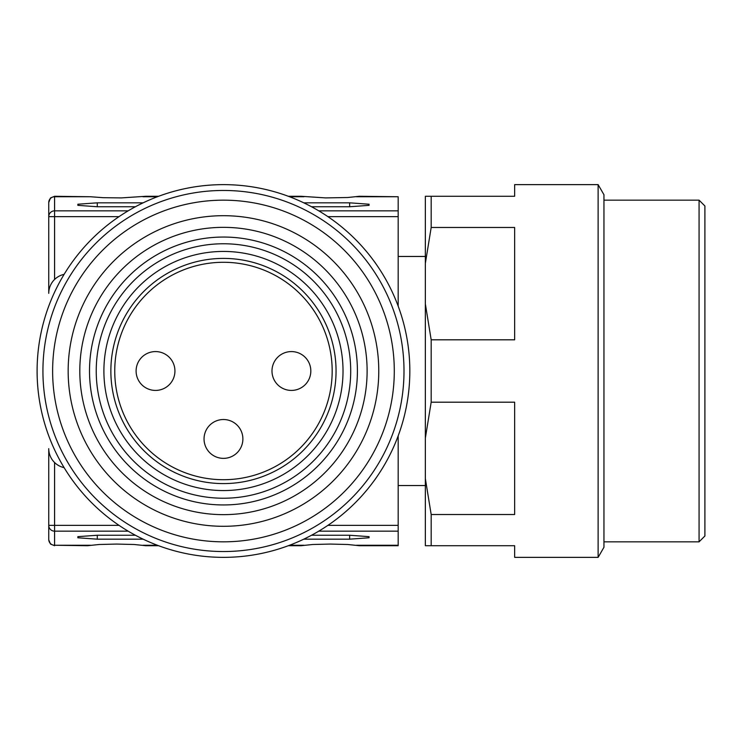 <?xml version="1.0" encoding="UTF-8"?>
<svg xmlns="http://www.w3.org/2000/svg" width="742" height="742" viewBox="0 0 742 742"><rect width="100%" height="100%" fill="white"/><g stroke="black" fill="none" stroke-linecap="round" stroke-linejoin="round"><path stroke-width="1.11" d="M136.101 371A19.413 19.413 0 0 0 165.225 387.816A19.413 19.413 0 0 0 165.225 354.184A19.413 19.413 0 0 0 136.101 371M310.824 371A19.413 19.413 0 0 0 281.7 354.184A19.413 19.413 0 0 0 281.7 387.816A19.413 19.413 0 0 0 310.824 371M223.463 458.361A19.413 19.413 0 0 0 240.278 429.238A19.413 19.413 0 0 0 206.647 429.238A19.413 19.413 0 0 0 223.463 458.361M110.864 371A112.599 112.599 0 0 1 279.762 273.492A112.599 112.599 0 0 1 279.762 468.508A112.599 112.599 0 0 1 110.864 371M89.513 371A133.95 133.95 0 0 1 290.437 254.998A133.95 133.95 0 0 1 290.437 487.002A133.95 133.95 0 0 1 89.513 371M52.626 371A170.836 170.836 0 0 1 308.876 223.054A170.836 170.836 0 0 1 308.876 518.946A170.836 170.836 0 0 1 52.626 371M37.1 371A186.363 186.363 0 0 1 316.648 209.606A186.363 186.363 0 0 1 316.648 532.394A186.363 186.363 0 0 1 37.1 371M79.811 371A143.651 143.651 0 0 1 295.288 246.594A143.651 143.651 0 0 1 295.288 495.406A143.651 143.651 0 0 1 79.811 371M68.162 371A155.301 155.301 0 0 1 301.113 236.503A155.301 155.301 0 0 1 301.113 505.497A155.301 155.301 0 0 1 68.162 371M42.925 371A180.538 180.538 0 0 0 313.736 527.349A180.538 180.538 0 0 0 313.736 214.651A180.538 180.538 0 0 0 42.925 371M48.749 448.65L48.749 539.888L48.749 448.65A19.413 19.413 0 0 0 64.109 467.636M48.749 293.35L48.749 216.645L48.749 293.35A19.413 19.413 0 0 1 64.109 274.364M375.925 478.182A19.413 19.413 0 0 1 374.293 480.454M374.293 261.546A19.413 19.413 0 0 1 375.925 263.818M704.9 205.988L704.9 536.012L699.075 541.836L699.075 200.164L704.9 205.988M603.951 200.164L699.075 200.164M603.951 194.729L603.951 547.271L598.126 557.363L598.126 184.637L603.951 194.729M431.176 196.287L431.176 227.479L514.651 227.479L514.651 339.808L431.176 339.808L431.176 402.192L425.352 438.086L425.352 196.287L514.651 196.287L514.651 184.637L598.126 184.637M431.176 402.192L514.651 402.192L514.651 514.521L431.176 514.521L431.176 545.713L425.352 545.713L425.352 438.086M431.176 545.713L514.651 545.713L514.651 557.363L598.126 557.363M431.176 227.479L425.352 263.373M425.352 303.914L431.176 339.808M425.352 478.627L431.176 514.521M48.749 202.547L50.484 197.956L54.574 196.287L54.574 210.839A5.825 5.806 180 0 0 48.749 216.645L48.749 202.547A5.825 5.806 0 0 1 54.574 196.741L90.422 196.741L54.574 196.287M398.176 435.851L398.176 545.713L359.351 545.713L347.683 544.489L330.236 544.072L312.781 544.489L301.113 545.713L288.313 545.713M48.749 539.453A5.825 5.806 -0 0 0 54.574 545.259L87.575 545.713L99.242 544.489L116.689 544.072L134.144 544.489L145.812 545.713L158.612 545.713M135.415 535.251L97.276 535.251L77.864 536.652L77.864 537.774L97.276 539.174L143.15 539.174M303.775 539.174L349.649 539.174L369.062 537.774L369.062 536.652L349.649 535.251L311.51 535.251M303.775 202.826L349.649 202.826L369.062 204.226L369.062 205.349L349.649 206.749L311.51 206.749M135.415 206.749L97.276 206.749L77.864 205.349L77.864 204.226L97.276 202.826L143.15 202.826M158.612 196.287L145.812 196.287L121.354 197.901L103.194 197.687L90.422 196.741M288.313 196.287L301.113 196.287L325.571 197.901L347.683 197.511L359.351 196.287L398.176 196.741L356.503 196.741M398.176 306.149L398.176 196.741M332.175 371A108.712 108.712 0 0 0 169.111 276.849A108.712 108.712 0 0 0 169.111 465.151A108.712 108.712 0 0 0 332.175 371M103.899 371A119.564 119.564 0 0 1 283.24 267.454A119.564 119.564 0 0 1 283.24 474.546A119.564 119.564 0 0 1 103.899 371M96.237 371A127.225 127.225 0 0 1 287.08 260.813A127.225 127.225 0 0 1 287.08 481.187A127.225 127.225 0 0 1 96.237 371M349.649 539.174L349.649 535.251M97.276 539.174L97.276 535.251M54.574 462.516L54.574 525.355L48.749 525.355A5.825 5.806 -0 0 0 54.574 531.161L54.574 545.259L90.422 545.259M349.649 206.749L349.649 202.826M97.276 206.749L97.276 202.826M157.406 196.741L142.965 196.741M157.406 545.259L142.965 545.259M303.96 545.259L289.519 545.259M303.96 196.741L289.519 196.741M398.176 545.259L356.503 545.259M128.18 531.161L54.574 531.161L54.574 525.355L119.035 525.355M398.176 531.161L318.745 531.161M128.18 210.839L54.574 210.839L54.574 216.645L48.749 216.645M119.035 216.645L54.574 216.645L54.574 279.484M398.176 210.839L318.745 210.839M398.176 525.355L327.89 525.355M398.176 216.645L327.89 216.645M603.951 541.836L699.075 541.836M54.574 545.713L50.484 544.044L48.749 539.888M425.352 256.463L398.176 256.463M425.352 485.537L398.176 485.537"/></g></svg>
